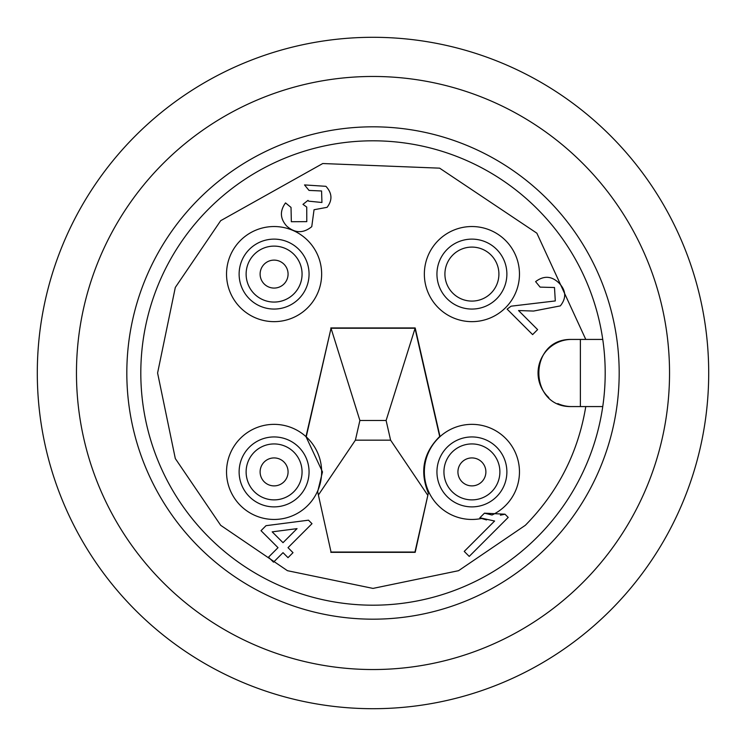<?xml version="1.0" encoding="UTF-8"?>
<svg xmlns="http://www.w3.org/2000/svg" width="746" height="746" viewBox="0 0 746 746"><rect width="100%" height="100%" fill="white"/><g stroke="black" fill="none" stroke-linecap="round" stroke-linejoin="round"><path stroke-width="1.12" d="M557.784 403.586A33.57 33.57 0 0 0 571.622 406.57C528.037 407.81 527.823 338.339 571.622 339.43L602.749 339.43L585.778 339.43L536.859 233.181L439.627 168.158L322.748 163.533L220.685 220.685L175.31 287.443L157.593 373L175.31 458.557L220.685 525.315L287.443 570.69L373 588.408L458.557 570.69L525.315 525.315C558.017 492.118 578.178 452.542 585.778 406.57M262.984 282.585A13.988 13.988 0 0 1 265.604 262.984A13.988 13.988 0 0 1 285.205 265.604A13.988 13.988 0 0 1 282.585 285.205A13.988 13.988 0 0 1 262.984 282.585M274.09 246.115A27.975 27.975 0 0 1 299.174 286.492A27.975 27.975 0 0 1 251.868 291.08A27.975 27.975 0 0 1 274.09 246.115M262.984 463.415A13.988 13.988 0 0 1 282.585 460.795A13.988 13.988 0 0 1 285.205 480.396A13.988 13.988 0 0 1 265.604 483.016A13.988 13.988 0 0 1 262.984 463.415M302.065 471.91A27.975 27.975 0 0 1 265.128 498.403A27.975 27.975 0 0 1 251.868 454.92A27.975 27.975 0 0 1 302.065 471.91M483.016 463.415A13.988 13.988 0 0 1 480.396 483.016A13.988 13.988 0 0 1 460.795 480.396A13.988 13.988 0 0 1 463.415 460.795A13.988 13.988 0 0 1 483.016 463.415M499.885 471.91A27.975 27.975 0 0 1 449.679 488.891A27.975 27.975 0 0 1 462.94 445.409A27.975 27.975 0 0 1 499.885 471.91M708.7 373A335.7 335.7 0 0 1 373 708.7A335.7 335.7 0 0 1 37.3 373A335.7 335.7 0 0 1 373 37.3A335.7 335.7 0 0 1 708.7 373M373 76.465A296.535 296.535 0 0 1 669.535 373A296.535 296.535 0 0 1 373 669.535A296.535 296.535 0 0 1 76.465 373A296.535 296.535 0 0 1 373 76.465M373 140.808A232.192 232.192 0 0 0 140.808 373A232.192 232.192 0 0 0 373 605.192A232.192 232.192 0 0 0 605.192 373A232.192 232.192 0 0 0 373 140.808M619.18 373A246.18 246.18 0 0 0 373 126.82A246.18 246.18 0 0 0 126.82 373A246.18 246.18 0 0 0 373 619.18A246.18 246.18 0 0 0 619.18 373M309.058 274.09A34.969 34.969 0 0 1 274.09 309.058A34.969 34.969 0 0 1 239.121 274.09A34.969 34.969 0 0 1 274.09 239.121A34.969 34.969 0 0 1 309.058 274.09M226.532 274.09A47.557 47.557 0 0 0 274.09 321.647A47.557 47.557 0 0 0 321.647 274.09A47.557 47.557 0 0 0 274.09 226.532A47.557 47.557 0 0 0 226.532 274.09M309.058 471.91A34.969 34.969 0 0 1 274.09 506.879A34.969 34.969 0 0 1 239.121 471.91A34.969 34.969 0 0 1 274.09 436.942A34.969 34.969 0 0 1 309.058 471.91M226.532 471.91A47.557 47.557 0 0 0 317.348 491.661A47.557 47.557 0 0 0 254.787 428.446A47.557 47.557 0 0 0 226.532 471.91M506.879 274.09A34.969 34.969 0 0 1 471.91 309.058A34.969 34.969 0 0 1 436.942 274.09A34.969 34.969 0 0 1 471.91 239.121A34.969 34.969 0 0 1 506.879 274.09M424.353 274.09A47.557 47.557 0 0 0 471.91 321.647A47.557 47.557 0 0 0 519.468 274.09A47.557 47.557 0 0 0 471.91 226.532A47.557 47.557 0 0 0 424.353 274.09M317.656 491.698L331.038 552.04L317.656 491.698L322.496 471.91L305.981 436.624L331.038 328.24L306.308 436.522M506.879 471.91A34.969 34.969 0 0 1 471.91 506.879A34.969 34.969 0 0 1 436.942 471.91A34.969 34.969 0 0 1 471.91 436.942A34.969 34.969 0 0 1 506.879 471.91M330.804 552.329L415.196 552.329L428.652 491.661A47.557 47.557 0 0 1 440.019 436.624L439.692 436.522C423.458 452.654 419.606 471.341 428.148 492.584M331.038 552.04L414.962 552.04L428.652 491.661A47.557 47.557 0 0 0 481.58 518.47L486.513 519.925M482.158 515.477L484.462 513.173L492.024 515.001A47.557 47.557 0 0 0 491.213 428.446A47.557 47.557 0 0 0 440.019 436.624L415.196 327.951L386.111 420.483L359.889 420.483L331.038 328.24L414.962 328.24L439.692 436.522M471.91 247.094A26.996 26.996 0 0 0 444.914 274.09A26.996 26.996 0 0 0 471.91 301.086A26.996 26.996 0 0 0 498.906 274.09A26.996 26.996 0 0 0 471.91 247.094M283.014 542.678L297.048 528.634L272.187 531.851L283.014 542.678M386.111 420.483L390.606 440.168L355.394 440.168L359.889 420.483M291.024 207.407L291.341 221.721L306.793 221.637L306.737 207.071L302.969 204.367L307.986 200.385L308.648 201.159L321.936 202.492L321.573 190.976L309.021 190.416L304.517 184.924L325.918 186.323C332.184 193.13 332.576 200.133 327.093 207.323L314.047 209.738L311.753 226.672C303.268 233.535 294.903 233.33 286.66 226.038C280.067 218.634 279.694 210.931 285.531 202.912L291.024 207.407L291.341 221.721L306.793 221.637L306.737 207.071M532.616 334.609L507.121 309.124L511.113 306.177L555.294 300.936L554.492 287.518L540.113 287.126L535.609 281.634C543.815 275.414 551.639 275.908 559.099 283.135C566.121 290.492 566.531 298.074 560.339 305.888L533.53 311.063L518.545 310.541L537.614 329.611L532.616 334.609M283.014 552.665L273.512 562.167L268.513 557.169L278.016 547.667L261.016 530.676L266.014 525.678L308.499 520.186L311.996 523.683L288.012 547.667L293.01 552.665L288.012 557.663L283.014 552.665M504.986 514.199L484.462 513.173L479.855 517.78L494.598 521.025L464.226 551.406L469.225 556.404L508.203 517.416L504.986 514.199L500.407 515.188M427.607 495.018L390.606 440.168M355.394 440.168L318.393 495.018M311.753 226.672L314.047 209.738L327.093 207.323M325.918 186.323L304.517 184.924M321.573 190.976L321.936 202.492M308.648 201.159L307.986 200.385M518.545 310.541L533.53 311.063L560.339 305.888C566.531 298.074 566.121 290.492 559.099 283.135C551.639 275.908 543.815 275.414 535.609 281.634M540.113 287.126L554.492 287.518M555.294 300.936L511.113 306.177M415.196 327.951L330.804 327.951M571.622 406.57L602.749 406.57M571.622 339.43A33.57 33.57 0 0 0 548.758 397.581M296.321 257.109A27.975 27.975 0 0 1 274.09 302.065M296.321 488.891A27.975 27.975 0 0 1 246.115 471.91M449.679 488.891A27.975 27.975 0 0 1 443.935 471.91M580.379 339.43L580.379 406.57"/></g></svg>
